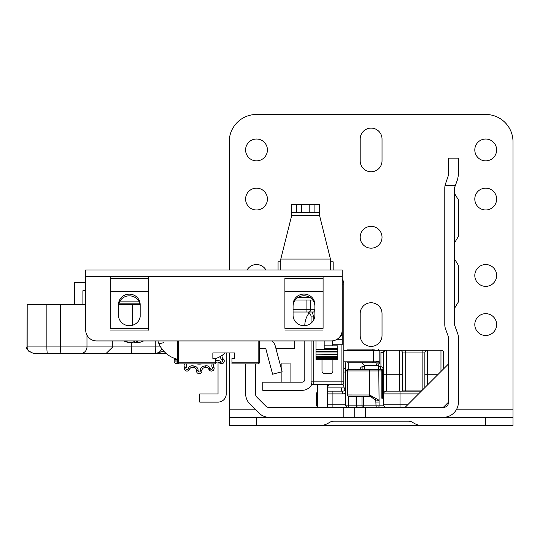 <?xml version="1.0" encoding="UTF-8"?>
<svg xmlns="http://www.w3.org/2000/svg" width="540" height="540" viewBox="0 0 540 540"><rect width="100%" height="100%" fill="white"/><g stroke="black" fill="none" stroke-linecap="round" stroke-linejoin="round"><path stroke-width="0.81" d="M327.449 387.875L344.176 387.875L344.999 389.941M402.34 391.149L402.955 390.062L422.408 390.062M458.426 301.874L454.606 308.198L458.426 301.874L454.606 308.198L458.426 301.874L454.606 308.198L458.426 301.874L454.606 308.198L458.426 301.874L454.606 308.198L458.426 301.874L454.606 308.198L458.426 301.874L454.606 308.198L458.426 301.874L454.606 308.198L458.426 301.874L454.606 308.198L458.426 301.874L458.426 265.417L454.606 259.085L458.426 265.417M458.426 236.385L454.606 242.716L458.426 236.385L454.606 242.716L458.426 236.385L454.606 242.716L458.426 236.385L454.606 242.716L458.426 236.385L454.606 242.716L458.426 236.385L454.606 242.716L458.426 236.385L454.606 242.716L458.426 236.385L454.606 242.716L458.426 236.385L454.606 242.716L458.426 236.385L458.426 199.928L454.606 193.597L458.426 199.928M255.413 363.865L255.413 393.444A5.454 5.454 0 0 0 257.013 397.305L265.64 405.925A5.454 5.454 0 0 0 269.494 407.525L343.825 407.525L343.825 417.346L365.654 417.346L365.654 407.525L343.825 407.525M365.654 407.525L443.144 407.525A5.454 5.454 0 0 0 448.605 402.064L448.605 337.905A3.274 3.274 0 0 0 448.402 336.778L445.581 329.076A13.095 13.095 0 0 1 444.785 324.574L444.785 188.143A13.095 13.095 0 0 1 445.075 185.409L445.581 183.634L445.075 185.409L455.396 185.409L457.63 179.314L458.426 174.812L457.63 179.314M425.918 417.346L513 417.346L513 425.534L422.422 425.534A16.369 16.369 0 0 1 414.234 423.34L412.371 422.267A8.188 8.188 0 0 0 408.281 421.166L333.943 421.166A8.188 8.188 0 0 0 329.852 422.267L327.989 423.34A16.369 16.369 0 0 1 319.801 425.534L229.223 425.534L229.223 417.346L256.507 417.346L256.507 425.534M275.947 348.584L294.712 348.584L294.712 340.943M455.396 185.409L454.808 187.016A3.274 3.274 0 0 0 454.606 188.143L454.606 324.574A3.274 3.274 0 0 0 454.808 325.701L457.63 333.396A13.095 13.095 0 0 1 458.426 337.905L458.426 402.064A15.282 15.282 0 0 1 443.144 417.346L365.654 417.346M399.803 417.346L443.144 417.346M245.592 363.865L245.592 393.444A15.282 15.282 0 0 0 250.067 404.251L258.694 412.87A15.282 15.282 0 0 0 269.494 417.346L343.825 417.346M271.957 340.943A9.821 9.821 0 0 1 275.279 346.059L282.103 371.709L272.606 374.233L265.788 348.584L260.874 348.584A5.454 5.454 0 0 0 259.234 348.833M458.426 174.812L458.426 158.126L448.605 158.126L458.426 158.126M448.605 158.126L448.605 174.812L445.581 183.634M443.144 407.525L448.605 402.064M354.74 407.525L354.74 417.346M448.605 363.865L404.946 407.525L448.605 363.865M327.449 384.601L327.449 407.525L404.946 407.525M317.628 384.601L317.628 407.525M440.964 371.507L440.964 350.224A2.727 2.727 0 0 1 443.691 352.951A2.727 2.727 0 0 0 440.964 350.224A2.727 2.727 0 0 1 443.691 352.951L443.691 368.78L443.691 352.951A2.727 2.727 0 0 0 440.964 350.224L379.735 350.224M405.216 390.062L405.216 350.224L399.762 350.224A2.727 2.727 0 0 1 402.489 352.951L422.138 352.951L422.138 390.062M437.69 374.78L424.865 374.78L424.865 352.951A2.727 2.727 0 0 1 427.592 350.224L422.138 350.224L422.138 352.951L424.865 352.951L424.865 387.605M386.276 350.224L385.844 350.224M402.489 391.149L402.489 352.951A2.727 2.727 0 0 0 399.762 350.224L399.762 374.78L386.39 374.78L386.39 350.224A2.727 2.727 0 0 0 383.663 352.951L383.663 404.798A2.727 2.727 0 0 0 386.39 407.525L400.032 407.525L400.032 393.883L418.588 393.883M345.458 362.772L345.458 388.422A2.727 2.727 0 0 1 342.731 391.149L327.449 391.149M383.663 355.678L383.663 393.883L400.032 393.883L400.032 391.149L386.39 391.149A2.727 2.727 0 0 0 383.663 393.883A2.727 2.727 0 0 1 386.39 391.149L386.39 374.78L383.663 374.78M317.628 393.883L316.541 393.883A2.727 2.727 0 0 1 317.628 391.696A2.727 2.727 0 0 0 316.541 393.883L316.541 404.798A2.727 2.727 0 0 0 317.628 406.978A2.727 2.727 0 0 1 316.541 404.798A2.727 2.727 0 0 0 317.628 406.978M379.823 352.951L380.936 352.951L386.39 350.224A2.727 2.727 0 0 0 383.663 352.951L383.663 352.836M343.825 369.097A2.727 2.727 0 0 0 345.458 366.593A2.727 2.727 0 0 1 343.825 369.097M383.117 380.774L383.663 380.774M421.315 391.149L400.032 391.149M424.865 352.951A2.727 2.727 0 0 1 427.592 350.224L427.592 384.878M344.081 387.875A8.188 8.188 0 0 0 342.799 384.001M328.671 384.601A8.188 8.188 0 0 0 327.746 387.875M383.663 396.61A2.727 2.727 0 0 1 383.117 394.97L383.117 369.32A2.727 2.727 0 0 0 380.389 366.593L378.614 366.593M364.696 366.593L362.927 366.593L362.927 369.32M360.194 369.32A2.727 2.727 0 0 1 362.927 366.593A2.727 2.727 0 0 0 360.194 369.32M379.843 369.32L363.022 369.32M359.228 369.32L372.749 369.32M366.201 369.32L349.312 369.32A1.64 1.573 90 0 0 347.74 370.96L381.841 370.96A1.64 1.418 90 0 0 380.423 369.32L380.936 369.32A1.64 1.64 0 0 1 382.57 370.96L381.841 370.96L381.841 398.243L383.663 398.243M347.423 369.32L348.449 369.32L347.423 369.32L345.762 370.96L347.74 370.96L347.672 394.97L347.74 370.96M363.514 369.32L348.449 369.569M357.811 407.525L363.514 407.525L357.811 407.525A1.64 1.539 -90 0 1 356.279 405.884L348.449 405.884L348.449 407.525L347.423 407.525L348.449 407.525M348.449 396.36L348.449 405.884L345.762 405.884L347.423 407.525M361.982 396.61L361.982 405.884A1.64 1.539 90 0 0 363.514 407.525L363.514 396.61M349.312 396.61A1.64 1.573 -90 0 1 347.74 394.97L347.672 394.97A1.64 1.64 0 0 0 349.312 396.61L370.852 396.617L375.806 400.552L376.029 405.999M370.852 396.617A1.64 1.343 -87 0 1 369.596 394.983L347.74 394.97M345.762 405.884L345.762 370.96M382.57 398.243L382.57 370.96M377.548 407.518L377.663 407.525A1.64 1.64 0 0 1 376.022 405.884L356.279 405.884L356.279 396.61M377.663 407.525A1.64 1.418 -90 0 0 379.08 405.884L376.022 405.884M375.806 400.552A1.64 0.709 -16.1 0 0 377.116 400.882A1.64 0.709 -16.1 0 0 378.796 400.1L369.596 394.983L369.596 370.96A1.64 1.343 90 0 1 370.94 369.32M371.581 396.704L370.568 396.61A1.64 1.35 -90 0 1 369.218 394.97M358.958 396.61L368.928 396.61M370.568 396.61L359.228 396.61M218.032 362.057L218.032 393.937L199.753 393.937L199.753 402.125L218.032 402.125A8.188 8.188 0 0 0 226.22 393.937L226.22 355.084A2.727 2.727 0 0 1 226.584 353.72L227.029 352.951M304.803 340.943L304.803 379.418A2.727 2.727 0 0 1 302.076 382.144L262.784 382.144L262.784 390.332L302.076 390.332A10.915 10.915 0 0 0 312.012 383.927M304.803 325.674L304.803 325.667A20.736 20.736 0 0 1 309.238 312.849M290.068 382.144L290.068 363.049L281.887 363.049L281.887 370.899M281.887 371.77L281.887 382.144M332.91 359.498L332.91 370.96A2.727 2.727 180 0 1 330.183 373.687L324.722 373.687A2.727 2.727 180 0 1 321.995 370.96L321.995 359.498M343.825 381.875A2.727 2.727 180 0 1 341.098 384.601L341.098 381.875L343.825 381.875L343.825 284.06L342.185 284.06M342.185 279.734A6.548 6.548 180 0 1 343.825 284.06L343.825 283.628A6.548 6.548 -0 0 0 342.185 279.295M313.808 319.754L313.808 316.933L311.081 316.933L311.081 323.17L311.081 316.933A5.454 5.454 0 0 0 308.003 312.019M332.91 345.857L332.141 340.909M311.081 340.943L311.081 381.875A2.727 2.727 180 0 0 313.808 384.601L341.098 384.601M327.881 270L316.265 270M291.708 270L277.79 270M245.322 270L214.603 270M249.413 270L271.242 270M314.901 212.699L319.538 212.699L319.538 204.512L314.901 204.512L314.901 212.699L296.494 212.699L296.494 204.512L291.708 204.512L291.708 215.426L280.793 259.085L280.793 270M296.494 204.512L314.901 204.512M330.453 270L330.453 259.085L319.538 215.426L319.538 212.699M291.708 212.699L296.494 212.699M330.453 261.812L333.18 261.812L333.18 270M280.793 261.812L278.066 261.812L278.066 270M347.078 362.772L375.07 362.772L347.078 362.772M347.078 349.13L374.369 349.13L347.078 349.13M361.969 362.772L364.696 365.506L376.339 365.506L378.614 365.04L378.614 369.32L380.389 369.32L380.389 366.593A2.727 2.727 0 0 1 383.117 369.32L380.389 369.32M343.825 350.771L379.823 350.771L379.823 362.023L376.36 361.139A1.64 1.289 90 0 1 375.07 362.772L379.37 363.157L378.614 365.04M376.339 365.506A2.727 1.836 90 0 1 377.426 363.008A1.64 1.478 -65.2 0 0 378.479 361.517M293.072 315.158A10.915 10.543 0 0 0 303.986 325.701A10.915 10.543 0 0 0 314.901 315.158L314.901 304.614A10.915 10.543 0 0 0 303.986 294.071A10.915 10.543 0 0 0 293.072 304.614L293.072 315.158M118.483 315.158A10.915 10.543 0 0 0 129.398 325.701A10.915 10.543 0 0 0 140.171 316.852L140.171 304.614A10.841 10.476 0 0 0 129.323 294.145A10.841 10.476 0 0 0 118.483 304.614L118.483 315.158M323.075 278.255L284.897 278.255L284.897 291.431L323.075 291.431L323.075 328.334L284.897 328.334L284.897 291.438L323.075 291.438L323.075 276.561L284.897 276.561L342.185 276.561L342.185 333.848L342.185 270L85.698 270L85.698 276.561L148.453 276.561L148.554 330.143L148.446 328.334L110.261 328.334L110.261 291.431L148.446 291.438L148.446 328.334M293.072 306.308A10.915 10.543 180 0 1 303.986 295.765A10.915 10.543 180 0 1 314.901 306.308M118.483 306.308A10.841 10.476 180 0 1 129.323 295.839A10.841 10.476 180 0 1 140.171 306.308M342.185 276.561L342.185 330.028A10.915 10.915 0 0 1 331.27 340.943L96.613 340.943A10.915 10.915 0 0 1 85.698 330.028L85.698 276.561L86.164 276.548M284.897 328.334L284.897 278.255M148.446 291.431L148.446 278.255L110.261 278.255L110.261 291.431L148.446 291.431M110.261 328.334L110.255 276.561L148.446 276.561L148.446 278.255M110.261 276.561L110.261 278.255M323.089 276.561L323.075 328.334M284.897 330.035L323.075 330.035M110.261 330.035L148.446 330.035M337.824 349.637L315.995 349.637L315.995 351.466L337.824 351.466L337.824 348.584L324.175 348.584L324.175 340.943M315.995 349.637L315.995 340.943M315.995 351.466L315.995 359.498L315.995 358.789L337.824 358.789L337.824 359.208L337.824 351.466M315.995 358.358L315.995 358.013L337.824 358.013L337.824 358.358L315.995 358.358M315.995 356.94L337.824 356.67L315.995 356.94M315.995 354.969L337.824 354.767L315.995 354.969M337.824 348.584L337.824 345.857L324.175 345.857M337.824 359.208L315.995 359.208M222.527 355.09A27.284 27.284 0 0 1 222.466 355.192A27.284 27.284 0 0 0 222.527 355.09A27.284 27.284 0 0 0 225.207 352.951A27.284 27.284 0 0 1 215.582 358.614M163.688 342.677L158.963 343.778L158.301 342.144M157.936 341.078L157.896 340.943A27.284 27.284 0 0 0 177.376 359.249M163.917 351.311L161.062 347.652M163.019 340.943L157.903 340.943M295.232 300.017L312.741 300.017M293.072 312.019L308.84 312.019A2.727 1.931 90 0 0 310.77 309.292L314.901 309.292L313.774 312.019L314.901 312.019M308.84 312.019L313.774 312.019M311.627 312.019L306.909 312.019L306.909 309.292L293.072 309.292M340.051 336.515A2.727 2.727 0 0 0 342.185 333.848A2.727 2.727 0 0 1 340.051 336.515A2.727 2.727 0 0 0 342.185 333.848L341.496 333.848M118.787 303.838L139.86 303.838M332.91 344.763L342.185 344.763L342.185 333.848M130.633 342.711L129.499 342.711A23.294 22.147 -55.8 0 1 125.969 341.8A23.294 22.147 -55.8 0 1 123.889 340.943M124.862 340.943A23.294 22.147 55.8 0 0 130.626 342.711L132.604 342.711A23.294 5.96 -79.7 0 0 134.433 340.943M138.031 340.943A23.294 5.96 79.7 0 1 136.802 342.711L136.364 340.943M136.424 340.943L136.802 342.711L137.943 342.711A23.294 22.147 55.8 0 0 141.473 341.8A23.294 22.147 55.8 0 0 143.546 340.943M136.809 342.711L134.838 342.711A23.294 5.96 79.7 0 1 133.718 341.8M177.376 340.943L177.376 362.772A1.094 1.094 0 0 0 178.47 363.865L215.582 363.865L215.582 362.772L178.47 362.772L178.47 340.943M258.147 340.943L258.147 362.772L231.95 362.772L231.95 363.865L258.147 363.865A1.094 1.094 0 0 0 259.234 362.772L259.234 340.943M231.95 362.772L231.95 358.405L234.677 358.405L234.677 352.951L212.848 352.951L212.848 358.405L215.582 358.405L215.582 362.772M259.234 362.772A1.094 1.094 0 0 1 258.147 363.865L258.147 362.772L259.234 362.772M33.629 353.491L28.438 351.041L27.155 348.374L27.189 304.378L27 346.943M85.698 304.378L27.189 304.378M33.709 353.491L166.185 353.491M139.982 304.378L118.672 304.378M85.698 282.548L74.324 282.548L74.324 304.378M155.77 340.943L155.77 346.943A6.548 0.486 90 0 1 155.284 353.491L163.816 351.202M112.759 340.943L112.759 346.943L106.069 353.491M60.48 304.378L60.48 346.943A6.548 0.621 90 0 0 61.101 353.491L98.557 353.491M85.091 290.736L85.091 304.378M85.698 290.736L82.903 290.736L82.903 304.378M50.159 353.491L47.486 353.491A6.548 0.621 90 0 1 46.872 346.943L27.189 346.943M186.185 363.865A4.367 4.367 0 0 1 186.199 367.45L185.996 367.902A1.094 1.094 0 0 0 186.766 369.414A1.094 1.094 0 0 0 187.994 368.793L188.197 368.334A4.367 4.367 0 0 1 193.205 365.863A25.65 25.65 0 0 0 194.542 366.147A4.367 4.367 0 0 1 198.113 370.44L198.113 370.94A1.094 1.094 0 0 0 199.206 372.033A1.094 1.094 0 0 0 200.293 370.94L200.293 370.44A4.367 4.367 0 0 1 203.87 366.147A25.65 25.65 0 0 0 205.2 365.863A4.367 4.367 0 0 1 210.209 368.334L208.717 369.002A2.727 2.727 0 0 0 206.226 367.382A2.727 2.727 0 0 1 208.717 369.002L208.919 369.455L208.717 369.002A2.727 2.727 0 0 0 205.585 367.457A27.284 27.284 0 0 1 204.167 367.76A2.727 2.727 0 0 0 201.933 370.44L201.933 370.94A2.727 2.727 0 0 1 199.206 373.673A2.727 2.727 0 0 1 196.472 370.94L196.472 370.44A2.727 2.727 0 0 0 194.245 367.76A27.284 27.284 0 0 1 192.821 367.457A2.727 2.727 0 0 0 189.695 369.002A2.727 2.727 0 0 1 192.186 367.382M223.337 358.985A2.727 2.727 0 0 1 222.622 363.501A2.727 2.727 0 0 1 219.685 363.042L219.314 362.705A2.727 2.727 0 0 0 215.825 362.57A27.284 27.284 0 0 1 215.582 362.752A27.284 27.284 0 0 0 215.825 362.57A2.727 2.727 0 0 1 219.314 362.705L220.408 361.49L220.779 361.82A1.094 1.094 0 0 0 222.601 361.01A1.094 1.094 0 0 0 222.237 360.2L223.337 358.985L222.966 358.648A2.727 2.727 0 0 1 222.466 355.192A2.727 2.727 0 0 0 222.966 358.648L221.866 359.863A4.367 4.367 0 0 1 220.428 356.427M212.22 363.865A4.367 4.367 0 0 0 212.207 367.45L212.409 367.902A1.094 1.094 0 0 1 212.504 368.348A1.094 1.094 0 0 0 212.409 367.902L212.207 367.45L213.698 366.781A2.727 2.727 0 0 1 214.15 363.865A2.727 2.727 0 0 0 213.698 366.781L213.907 367.24A2.727 2.727 0 0 1 211.977 371.014A2.727 2.727 0 0 1 208.919 369.455A2.727 2.727 0 0 0 214.144 368.348M177.761 363.602A2.727 2.727 0 0 1 175.075 358.985L175.406 358.682M184.943 365.668A2.727 2.727 0 0 0 184.255 363.865A2.727 2.727 0 0 1 184.707 366.781A2.727 2.727 0 0 0 184.255 363.865M198.113 370.44L196.472 370.44A2.727 2.727 0 0 0 194.245 367.76A27.284 27.284 0 0 1 192.821 367.457A2.727 2.727 0 0 0 189.695 369.002L189.486 369.455A2.727 2.727 0 0 1 184.268 368.348A2.727 2.727 0 0 1 184.505 367.24L184.707 366.781L186.199 367.45M202.649 363.865A23.193 23.193 0 0 1 195.757 363.865M360.194 313.659A10.915 10.915 0 0 1 371.108 302.744A10.915 10.915 0 0 1 382.023 313.659L382.023 335.488A10.915 10.915 0 0 1 371.108 346.403A10.915 10.915 0 0 1 360.194 335.488L360.194 313.659M371.108 226.341A10.915 10.915 0 0 0 360.194 237.256A10.915 10.915 0 0 0 371.108 248.171A10.915 10.915 0 0 0 382.023 237.256A10.915 10.915 0 0 0 371.108 226.341M485.717 188.143A10.915 10.915 0 0 0 474.802 199.058A10.915 10.915 0 0 0 485.717 209.972A10.915 10.915 0 0 0 496.631 199.058A10.915 10.915 0 0 0 485.717 188.143M256.507 188.143A10.915 10.915 0 0 0 245.592 199.058A10.915 10.915 0 0 0 256.507 209.972A10.915 10.915 0 0 0 267.422 199.058A10.915 10.915 0 0 0 256.507 188.143M485.717 264.546A10.915 10.915 0 0 0 474.802 275.454A10.915 10.915 0 0 0 485.717 286.369A10.915 10.915 0 0 0 496.631 275.454A10.915 10.915 0 0 0 485.717 264.546M265.964 270A10.915 10.915 0 0 0 247.057 270M485.717 313.659A10.915 10.915 0 0 0 474.802 324.574A10.915 10.915 0 0 0 485.717 335.488A10.915 10.915 0 0 0 496.631 324.574A10.915 10.915 0 0 0 485.717 313.659M256.507 139.023A10.915 10.915 0 0 0 245.592 149.938A10.915 10.915 0 0 0 256.507 160.853A10.915 10.915 0 0 0 267.422 149.938A10.915 10.915 0 0 0 256.507 139.023M485.717 139.023A10.915 10.915 0 0 0 474.802 149.938A10.915 10.915 0 0 0 485.717 160.853A10.915 10.915 0 0 0 496.631 149.938A10.915 10.915 0 0 0 485.717 139.023M382.023 139.023A10.915 10.915 0 0 0 371.108 128.108A10.915 10.915 0 0 0 360.194 139.023L360.194 160.853A10.915 10.915 0 0 0 371.108 171.767A10.915 10.915 0 0 0 382.023 160.853L382.023 139.023M513 417.346L513 141.757A27.284 27.284 0 0 0 485.717 114.467L256.507 114.467A27.284 27.284 0 0 0 229.223 141.757L229.223 270M229.223 417.346L229.223 352.951M433.283 425.534L308.941 425.534M319.801 417.346L256.507 417.346M405.56 391.149L405.56 390.062M421.794 390.677L421.794 390.062M341.577 391.149L341.577 387.875M348.192 369.32L348.192 362.772M345.762 392.958A5.454 5.454 0 0 1 342.731 393.883L342.731 391.149M327.449 393.883L342.731 393.883M332.91 391.149L332.91 404.798L327.449 404.798M345.762 404.798L332.91 404.798L332.91 407.525M383.663 352.951L380.936 352.951L380.936 366.647M317.628 404.798L316.541 404.798M316.541 393.883A2.727 2.727 0 0 1 317.628 391.696M345.458 372.053L343.825 372.053M383.117 385.695L383.663 385.695M383.117 393.883L383.663 393.883A2.727 2.727 0 0 1 386.39 391.149M407.673 404.798L383.663 404.798M402.489 374.78L399.762 374.78L399.762 391.149M382.57 394.97L383.117 394.97M376.022 402.064L379.08 402.064L378.796 370.96A1.64 1.418 -90 0 0 377.379 369.32M383.893 405.884L379.08 405.884L379.08 402.064M357.743 407.525L356.279 405.884M313.808 316.933L312.174 312.019M313.808 384.601L313.808 340.943M341.098 344.763L341.098 381.875L311.081 381.875M301.603 204.512L301.603 212.699M309.791 212.699L309.791 204.512M319.538 215.426L291.708 215.426M280.793 259.085L330.453 259.085M372.31 349.13A1.64 0.986 -90 0 1 373.295 350.771L373.295 361.139L343.825 361.139M376.36 361.139L373.295 361.139A1.64 0.986 90 0 1 372.31 362.772M148.453 276.561L284.884 276.561M315.995 358.614L337.824 358.614M315.995 357.662L337.824 357.662M315.995 356.15L337.824 356.15M315.995 354.078L337.824 354.078M315.995 351.992L337.824 351.992M309.629 297.284L298.343 297.284M310.77 300.017L310.77 309.292L306.909 309.292L306.909 300.017M138.739 301.104L119.914 301.104M342.185 339.309L337.021 339.309M134.838 342.711L134.615 340.943M177.376 362.772L178.47 362.772L178.47 363.865M131.767 342.819L131.767 346.943L160.616 346.943M131.281 353.491A6.548 0.486 90 0 0 131.767 346.943L46.872 346.943L46.872 304.378M80.528 353.491A6.548 6.446 -90 0 0 86.974 346.943L86.974 335.158M132.982 325.114L125.813 325.114M132.327 325.316A6.548 0.986 -90 0 1 132.327 325.114L132.327 304.378M155.284 353.491A6.548 6.548 90 0 0 161.642 348.509A6.548 6.548 0 0 1 155.284 353.491L155.284 353.491M212.409 367.902L213.907 367.24M177.147 359.188A4.367 4.367 0 0 1 176.54 359.863L176.168 360.2A1.094 1.094 0 0 0 177.376 361.989M189.486 369.455L187.994 368.793M210.209 368.334L210.418 368.793A1.094 1.094 0 0 0 212.504 368.348M215.582 360.808A4.367 4.367 0 0 1 220.408 361.49M222.237 360.2L221.866 359.863M184.268 368.348A2.727 2.727 0 0 1 184.505 367.24L185.996 367.902A1.094 1.094 0 0 0 186.995 369.441M174.17 361.01A2.727 2.727 0 0 1 175.075 358.985L176.168 360.2M224.235 361.01A2.727 2.727 0 0 1 219.685 363.042L220.779 361.82M208.717 369.002A2.727 2.727 0 0 0 205.585 367.457A27.284 27.284 0 0 1 204.167 367.76A2.727 2.727 0 0 0 201.933 370.44L200.293 370.44L200.293 370.94L201.933 370.94A2.727 2.727 0 0 1 199.206 373.673A2.727 2.727 0 0 1 196.472 370.94L198.113 370.94M189.695 369.002L188.197 368.334M193.205 365.863L192.821 367.457M194.542 366.147L194.245 367.76M203.87 366.147L204.167 367.76M205.2 365.863L205.585 367.457M210.418 368.793L208.919 369.455M175.5 358.715L176.54 359.863M254.981 409.158L229.223 409.158M513 409.158L456.678 409.158M485.717 425.534L485.717 417.346M356.11 405.884L356.11 396.61M375.462 399.661L375.698 400.214M349.312 369.32A1.64 1.64 0 0 0 347.672 370.96M364.696 365.506L364.696 369.32M379.823 350.771L378.189 349.13M379.37 363.157L379.823 362.023M315.995 359.498L337.824 359.498M123.863 340.943A23.362 23.362 0 0 0 125.969 341.8M141.473 341.8A23.362 23.362 0 0 0 143.572 340.943M27.108 346.943C25.468 348.597 27.655 350.777 33.656 353.491"/></g></svg>
